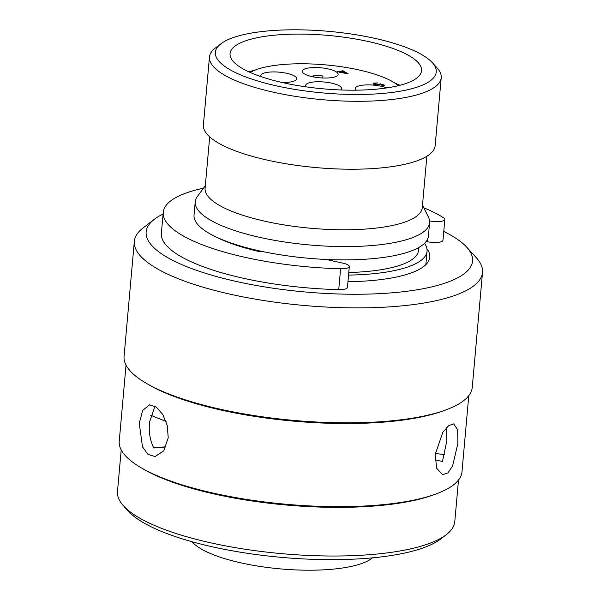 <?xml version="1.0" encoding="UTF-8"?>
<svg xmlns="http://www.w3.org/2000/svg" width="600" height="600" viewBox="0 0 600 600"><rect width="100%" height="100%" fill="white"/><g stroke="black" fill="none" stroke-linecap="round" stroke-linejoin="round"><path stroke-width="0.9" d="M306.233 86.88A18.023 5.025 -174.9 0 1 305.632 85.403A18.023 5.025 -174.9 0 1 331.462 83.123A18.023 5.025 -174.9 0 1 341.543 88.613A18.023 5.025 -174.9 0 1 340.688 89.955M261.157 76.688A18.023 5.025 -174.9 0 1 260.843 75.578A18.023 5.025 -174.9 0 1 286.673 73.29A18.023 5.025 -174.9 0 1 296.745 78.78A18.023 5.025 -174.9 0 1 281.647 82.395M322.77 77.992L322.942 75.998A18.023 5.025 5.1 0 0 313.68 75.412L313.545 76.927M312.322 76.672A18.023 5.025 -174.9 0 1 302.243 71.183A18.023 5.025 -174.9 0 1 328.08 68.895A18.023 5.025 -174.9 0 1 338.153 74.385A18.023 5.025 -174.9 0 1 312.322 76.672M356.002 90.172A18.023 5.025 -174.9 0 1 355.252 88.537A18.023 5.025 -174.9 0 1 381.082 86.25A18.023 5.025 -174.9 0 1 386.715 87.922M398.34 85.688A79.635 22.215 5.1 0 0 358.403 69.832A79.635 22.215 5.1 0 0 250.245 72.465M203.52 188.16A148.567 41.445 5.1 0 0 163.245 212.347A148.567 41.445 5.1 0 0 246.27 257.595A148.567 41.445 5.1 0 0 340.597 268.748A10.928 3.045 5.1 0 0 349.312 266.543A10.928 3.045 5.1 0 0 343.207 263.212L326.093 259.455A117.653 32.82 5.1 0 0 428.408 236.017L429.592 222.728A117.653 32.82 5.1 0 0 428.423 217.095L422.498 205.103M163.245 212.347L161.377 233.25A148.567 41.445 5.1 0 0 244.403 278.49A148.567 41.445 5.1 0 0 338.73 289.642A10.928 3.045 5.1 0 0 347.452 287.438L349.312 266.543M348.555 275.093A117.653 32.82 5.1 0 0 427.043 251.272A117.653 32.82 5.1 0 0 424.493 243.353M205.32 185.722L197.37 196.478A117.653 32.82 5.1 0 0 195.225 201.81A117.653 32.82 5.1 0 0 260.97 237.638A117.653 32.82 5.1 0 0 429.592 222.728M195.225 201.81L194.04 215.1A117.653 32.82 5.1 0 0 214.425 236.175A117.653 32.82 5.1 0 0 259.785 250.928A117.653 32.82 5.1 0 0 262.072 251.423A117.653 32.82 5.1 0 0 326.093 259.455M348.78 272.513A109.02 30.412 5.1 0 0 418.447 250.5L418.71 247.538M209.685 136.875L205.095 188.28A109.02 30.412 5.1 0 0 266.017 221.483A109.02 30.412 5.1 0 0 422.272 207.66L426.862 156.255M209.46 57.023L203.4 124.935A116.34 32.46 5.1 0 0 268.418 160.373A116.34 32.46 5.1 0 0 435.158 145.62L441.217 77.707A116.34 32.46 -174.9 0 1 274.478 92.453A116.34 32.46 -174.9 0 1 209.46 57.023A116.34 32.46 -174.9 0 1 215.295 48.075L220.928 43.755A110.88 30.93 5.1 0 0 277.335 86.055A110.88 30.93 5.1 0 0 396.397 91.83A110.88 30.93 5.1 0 0 432.278 62.617A110.88 30.93 5.1 0 0 374.28 38.227A110.88 30.93 5.1 0 0 220.928 43.755M432.278 62.617L437.055 67.867A116.34 32.46 -174.9 0 1 441.217 77.707M367.83 41.407A96.127 26.82 5.1 0 0 230.055 53.595A96.127 26.82 5.1 0 0 283.778 82.875A96.127 26.82 5.1 0 0 421.553 70.688A96.127 26.82 5.1 0 0 367.83 41.407M254.212 70.477A96.127 26.82 5.1 0 0 248.7 71.767M446.287 534.697L440.655 539.01A163.86 45.713 -174.9 0 1 214.035 547.185A163.86 45.713 -174.9 0 1 128.317 511.14L123.54 505.89A169.32 47.235 5.1 0 0 212.115 543.135A169.32 47.235 5.1 0 0 446.287 534.697A169.32 47.235 5.1 0 0 454.785 521.67L458.505 480.007M163.095 214.035A163.86 45.713 5.1 0 0 154.365 219.285A163.86 45.713 5.1 0 0 237.72 281.79A163.86 45.713 5.1 0 0 413.678 290.325A163.86 45.713 5.1 0 0 466.702 247.163A163.86 45.713 5.1 0 0 443.752 231.458M466.702 247.163L476.265 257.655A174.78 48.765 -174.9 0 1 482.513 272.438A174.78 48.765 -174.9 0 1 232.013 294.593A174.78 48.765 -174.9 0 1 134.333 241.365A174.78 48.765 -174.9 0 1 143.1 227.925L154.365 219.285M468.772 395.685L461.985 471.765A172.05 48 -174.9 0 1 436.56 493.748L434.107 494.662A169.32 47.235 -174.9 0 1 216.458 494.49A169.32 47.235 -174.9 0 1 142.627 468.645L140.377 467.31A172.05 48 -174.9 0 1 119.243 441.173L126.03 365.093M436.56 493.748A172.05 48 -174.9 0 1 215.392 493.575A172.05 48 -174.9 0 1 140.377 467.31M435.173 454.537L436.673 468.278L442.567 474.675L447.893 472.957L452.603 465.96L457.905 443.325L457.643 429.87L453.72 423.893L448.62 425.67L442.778 432.42L435.173 454.537M482.513 272.438L472.252 387.375A174.78 48.765 -174.9 0 1 446.43 409.702L443.978 410.618A172.05 48 -174.9 0 1 222.81 410.445A172.05 48 -174.9 0 1 147.795 384.188L145.545 382.853A174.78 48.765 -174.9 0 1 124.08 356.295L134.333 241.365M446.43 409.702A174.78 48.765 -174.9 0 1 221.752 409.53A174.78 48.765 -174.9 0 1 145.545 382.853M435.045 459.84L442.455 461.467L446.812 440.888L446.603 427.5M168.218 437.79L167.265 425.58L162.817 414.548L156.315 407.092L149.52 404.873L142.657 410.37L139.267 423.338L142.493 446.835L147.975 454.388L155.062 456.57L163.748 450.855L168.218 437.79M154.988 406.23L149.498 422.243C148.665 431.993 150.083 440.58 153.75 448.005L165.922 447.015M192.038 541.732A94.058 26.242 5.1 0 0 241.792 563.055A94.058 26.242 5.1 0 0 372.532 557.842M399.99 85.267A96.127 26.82 5.1 0 0 394.793 83.025M426.915 248.708A120.93 33.735 -174.9 0 1 429.803 257.205A120.93 33.735 -174.9 0 1 347.962 281.707M426.173 241.455L427.305 241.702A10.928 3.045 5.1 0 0 442.965 240.322L444.832 219.42A10.928 3.045 5.1 0 0 443.692 217.89A148.567 41.445 5.1 0 0 423.84 207.825M121.208 449.903L117.488 491.572A169.32 47.235 5.1 0 0 123.54 505.89M435.285 453.412L444.54 454.68M166.042 421.44L150.653 415.215M262.072 251.423L258.69 251.468A120.27 33.555 -174.9 0 1 214.425 236.175M429.57 220.89A10.928 3.045 5.1 0 0 444.832 219.42M348.12 73.695L340.275 72.472L337.41 71.407L340.252 71.707L342.653 70.53L348.03 73.74L339.218 72.24M339.772 71.948L337.41 71.407M377.985 82.927L374.565 83.295L375.907 84.502L379.41 84.405L379.987 83.738L384.645 85.155L382.575 86.175L381.51 85.92L383.235 85.073L380.782 84.338L375.413 84.742C373.23 84.203 372.6 83.648 373.522 83.07L377.985 82.927L374.558 83.317M383.205 85.088L380.782 84.36M373.065 83.512L373.53 83.047C372.6 83.625 373.23 84.188 375.413 84.72L375.413 84.742M345.75 72.915L342.825 71.22L341.317 71.948L345.81 72.93L342.825 71.198L341.347 71.948M384.645 85.133L382.575 86.175M380.782 84.338L380.385 84.698M380.385 84.683L375.413 84.72M382.575 86.153L381.51 85.92M322.942 75.998A67.485 18.825 5.1 0 0 313.68 75.412M340.597 268.748L338.73 289.642M427.53 239.22L427.305 241.702M425.85 264.683L427.043 251.272M165.998 446.842L153.517 447.577"/></g></svg>
